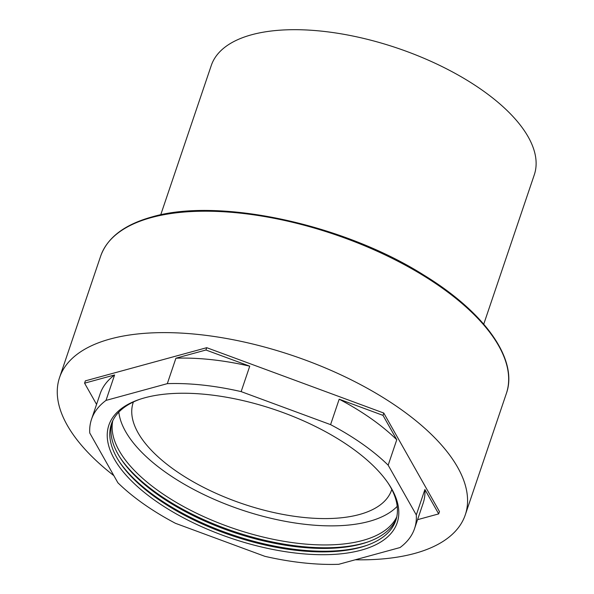 <?xml version="1.0" encoding="UTF-8"?>
<svg xmlns="http://www.w3.org/2000/svg" width="594" height="594" viewBox="0 0 594 594"><rect width="100%" height="100%" fill="white"/><g stroke="black" fill="none" stroke-linecap="round" stroke-linejoin="round"><path stroke-width="0.89" d="M355.257 559.786A214.159 95.56 -161.3 0 0 414.664 553.437A214.159 95.56 -161.3 0 0 465.273 514.887A214.159 95.56 -161.3 0 0 350.215 379.336A214.159 95.56 -161.3 0 0 110.165 339.011A214.159 95.56 -161.3 0 0 59.556 377.561A214.159 95.56 -161.3 0 0 113.855 475.646M483.739 324.168L534.296 174.807A170.508 76.084 -161.3 0 0 442.693 66.884A170.508 76.084 -161.3 0 0 251.574 34.779A170.508 76.084 -161.3 0 0 211.278 65.474L160.722 214.828M133.383 401.99A136.405 60.863 -161.3 0 0 133.205 402.487A136.405 60.863 -161.3 0 0 206.489 488.825A136.405 60.863 -161.3 0 0 359.385 514.515A136.405 60.863 -161.3 0 0 391.624 489.953A136.405 60.863 -161.3 0 0 391.788 489.449M112.778 420.708A150.148 66.996 -161.3 0 0 197.98 513.936A150.148 66.996 -161.3 0 0 362.696 540.466A150.148 66.996 -161.3 0 0 396.792 516.839M118.815 412.117A150.148 66.996 -161.3 0 0 214.583 499.502A150.148 66.996 -161.3 0 0 369.156 521.391A150.148 66.996 -161.3 0 0 397.208 506.348M120.181 457.751A152.19 67.909 -161.3 0 0 363.565 543.228A152.19 67.909 -161.3 0 0 368.406 541.765M112.028 422.386A150.148 66.996 -161.3 0 0 120.79 458.679A150.148 66.996 -161.3 0 0 361.523 543.941A150.148 66.996 -161.3 0 0 367.352 542.136A150.148 66.996 -161.3 0 0 396.361 518.629M119.008 461.219A152.19 67.909 -161.3 0 0 362.392 546.695A152.19 67.909 -161.3 0 0 367.233 545.233M139.984 399.242A150.148 66.996 -161.3 0 0 119.617 462.147A150.148 66.996 -161.3 0 0 360.35 547.408A150.148 66.996 -161.3 0 0 366.179 545.604A150.148 66.996 -161.3 0 0 388.209 483.264M144.825 397.787A152.19 67.909 -161.3 0 0 138.914 399.606A152.19 67.909 -161.3 0 0 158.739 503.059A152.19 67.909 -161.3 0 0 361.211 550.163A152.19 67.909 -161.3 0 0 388.84 484.199A152.19 67.909 -161.3 0 0 144.825 397.787M96.562 404.373L84.578 383.175L114.605 374.963L105.999 400.408A170.508 76.084 -161.3 0 0 91.513 419.305A170.508 76.084 -161.3 0 0 89.746 432.989L117.879 482.766A170.508 76.084 -161.3 0 0 175.46 523.314L264.902 556.333A170.508 76.084 -161.3 0 0 338.736 564.3L400.044 547.542A170.508 76.084 -161.3 0 0 414.53 528.645A170.508 76.084 -161.3 0 0 416.297 514.961L424.903 489.523L438.684 513.899L417.567 519.668M414.53 528.645L423.143 503.2A170.508 76.084 -161.3 0 0 424.903 489.523M396.77 439.746L388.164 465.184A170.508 76.084 -161.3 0 0 330.583 424.636L339.189 399.198L382.996 415.369L396.77 439.746A170.508 76.084 -161.3 0 0 339.189 399.198M249.747 366.179L241.142 391.617A170.508 76.084 -161.3 0 0 167.308 383.65L175.921 358.212L205.947 350.007L249.747 366.179A170.508 76.084 -161.3 0 0 175.921 358.212M114.605 374.963A170.508 76.084 -161.3 0 0 100.126 393.867L91.513 419.305M416.297 514.961L388.164 465.184M330.583 424.636L241.142 391.617M167.308 383.65L105.999 400.408M84.578 383.175L85.365 380.858L206.727 347.69L383.776 413.053L439.463 511.59L438.684 513.899M383.776 413.053L382.996 415.369M206.727 347.69L205.947 350.007M100.653 256.148C107.284 237.674 124.361 224.614 151.871 216.959C218.421 197.208 342.946 223.893 423.752 275.037C484.979 312.407 518.503 359.615 506.37 393.473A214.159 95.56 -161.3 0 0 391.312 257.922A214.159 95.56 -161.3 0 0 151.262 217.597A214.159 95.56 -161.3 0 0 100.653 256.148L59.556 377.561M506.37 393.473L465.273 514.887"/></g></svg>
